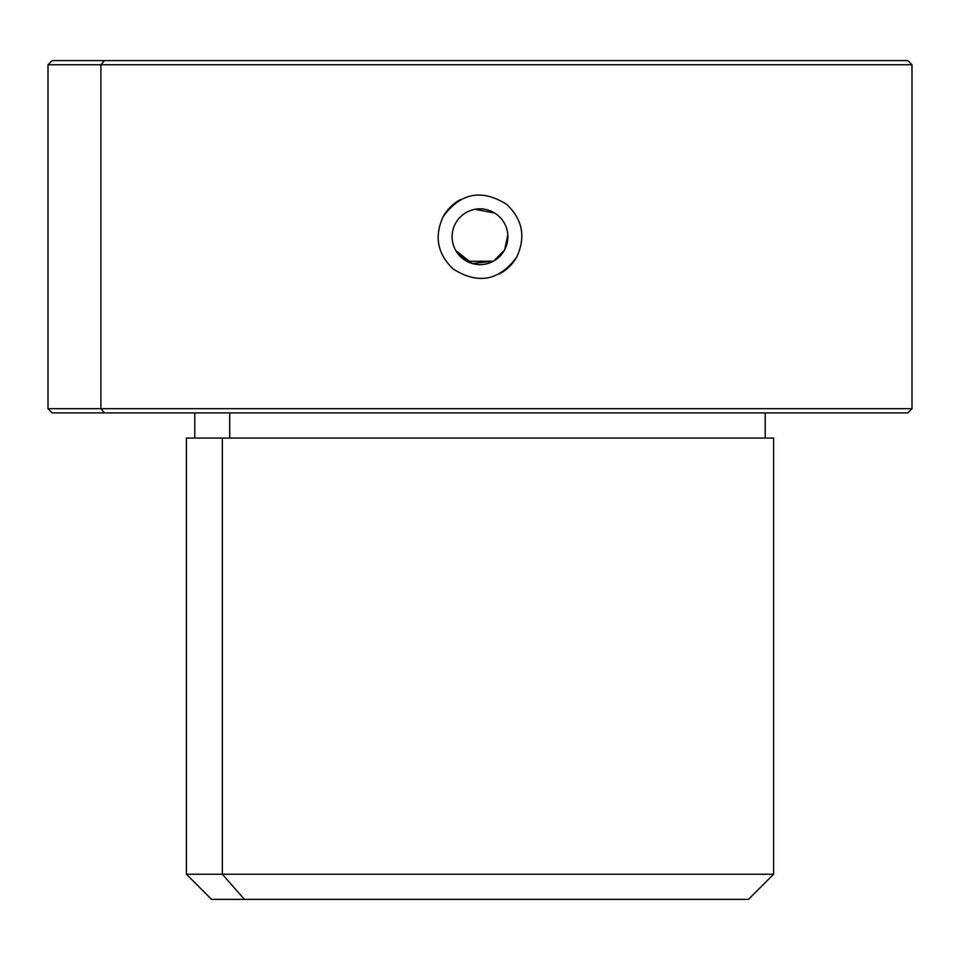 <?xml version="1.0" encoding="UTF-8"?>
<svg xmlns="http://www.w3.org/2000/svg" width="960" height="960" viewBox="0 0 960 960"><rect width="100%" height="100%" fill="white"/><g stroke="black" fill="none" stroke-linecap="round" stroke-linejoin="round"><path stroke-width="1.44" d="M455.532 223.368A27.876 27.876 0 0 0 466.632 261.204A27.876 27.876 0 0 0 504.468 250.104A27.876 27.876 0 0 0 493.368 212.268A27.876 27.876 0 0 0 455.532 223.368A27.876 27.876 0 0 1 493.368 212.268A27.876 27.876 0 0 1 504.468 250.104A27.876 27.876 0 0 1 466.632 261.204A27.876 27.876 0 0 1 455.532 223.368M455.844 250.644L472.272 263.52L493.416 261.18M493.764 260.976L504.36 250.296M504.624 249.804L507.816 234.852M494.628 213L474.984 209.316L494.64 213.012M504.372 250.284L493.848 260.928M493.38 261.192L466.776 261.288M466.5 261.132L456.06 251.028M507.828 235.14L504.648 249.768M855.432 60.588L104.568 60.588L907.8 60.588L912 64.776L100.884 64.776L104.568 60.588L100.884 64.776L48 64.776L912 64.776L912 408.696L100.884 408.696L100.884 64.776L100.884 408.696L48 408.696L912 408.696L907.8 412.896L104.568 412.896L100.884 408.696L104.568 412.896L52.2 412.896L48 408.696L48 64.776L52.2 60.588L104.568 60.588M443.196 216.624C434.064 236.544 437.436 254.028 453.324 269.1C478.296 284.748 499.464 280.668 516.804 256.848C525.936 236.928 522.564 219.444 506.676 204.372C481.704 188.724 460.536 192.816 443.196 216.624C460.536 192.816 481.704 188.724 506.676 204.372C522.564 219.444 525.936 236.928 516.804 256.848C499.464 280.668 478.296 284.748 453.324 269.1C437.436 254.028 434.064 236.544 443.196 216.624A41.94 41.94 0 0 1 460.464 199.62M104.568 412.896L855.432 412.896M229.716 438.06L229.716 412.896L229.716 438.06M765.204 412.896L765.204 438.06L769.26 438.06L222.348 438.06L222.348 874.248L186.408 874.248L222.348 874.248L222.348 438.06L773.592 438.06L773.592 874.248L222.348 874.248L244.428 899.412L211.572 899.412L186.408 874.248L186.408 438.06L222.348 438.06M748.428 899.412L244.428 899.412L222.348 874.248L773.592 874.248L748.428 899.412M244.428 899.412L719.064 899.412M499.536 273.852A41.94 41.94 0 0 0 516.804 256.848M194.796 438.06L194.796 412.896"/></g></svg>

